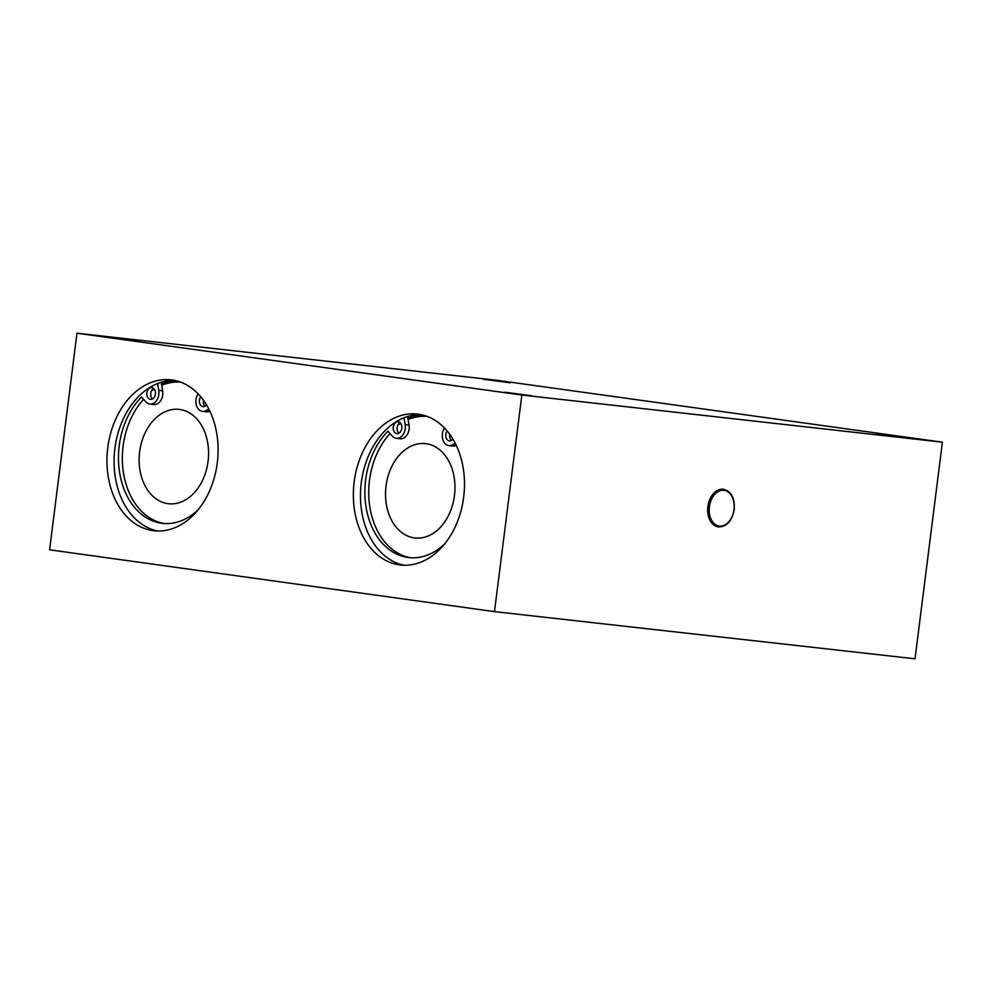 <?xml version="1.0" encoding="UTF-8"?>
<svg xmlns="http://www.w3.org/2000/svg" width="992" height="992" viewBox="0 0 992 992"><rect width="100%" height="100%" fill="white"/><g stroke="black" fill="none" stroke-linecap="round" stroke-linejoin="round"><path stroke-width="1.49" d="M718.295 526.888A18.984 13.02 -82.1 0 1 718.208 526.876A18.984 13.02 -82.1 0 1 707.879 506.627A18.984 13.02 -82.1 0 1 723.428 489.267A18.984 13.02 -82.1 0 1 723.515 489.279M157.641 531.005A75.95 55.267 96.4 0 1 114.886 448.483A75.95 55.267 96.4 0 1 174.53 380.382M176.601 380.866A75.95 55.267 -83.6 0 0 161.51 384.127M107.768 447.69A75.95 55.267 96.4 0 1 170.984 379.824A75.95 55.267 96.4 0 1 217.446 461.454A75.95 55.267 96.4 0 1 154.058 530.77A75.95 55.267 96.4 0 1 107.768 447.69M404.029 565.254A75.95 55.267 96.4 0 1 361.286 482.72A75.95 55.267 96.4 0 1 420.93 414.619M423.001 415.102A75.95 55.267 -83.6 0 0 407.898 418.364M354.169 481.926A75.95 55.267 96.4 0 1 417.384 414.061A75.95 55.267 96.4 0 1 463.847 495.69A75.95 55.267 96.4 0 1 400.458 565.006A75.95 55.267 96.4 0 1 354.169 481.926M903.848 437.484L876.816 433.926L903.848 437.484M510.297 382.8L483.278 379.242L510.297 382.8M138.26 341.074L111.24 337.516L138.26 341.074M531.811 395.758L504.792 392.2L531.811 395.758M521.842 395.027L494.475 611.63L49.6 549.804L76.967 333.2L521.842 395.027L942.4 442.196L497.525 380.37L76.967 333.2M942.4 442.196L915.033 658.8L494.475 611.63M414.296 537.887A47.467 34.546 96.4 0 1 385.962 486.502A47.467 34.546 96.4 0 1 425.531 443.635A47.467 34.546 96.4 0 1 454.572 494.648A47.467 34.546 96.4 0 1 414.954 537.974A47.467 34.546 96.4 0 1 414.296 537.887M167.896 503.651A47.467 34.546 96.4 0 1 139.574 452.265A47.467 34.546 96.4 0 1 179.143 409.398A47.467 34.546 96.4 0 1 208.171 460.412A47.467 34.546 96.4 0 1 168.553 503.738A47.467 34.546 96.4 0 1 167.896 503.651M400.061 422.654A5.927 4.315 -83.6 0 0 397.122 427.651A5.927 4.315 -83.6 0 0 398.883 433.169M401.81 428.284A5.927 4.315 96.4 0 1 396.874 433.591A5.927 4.315 96.4 0 1 393.241 427.217A5.927 4.315 96.4 0 1 398.201 421.798A5.927 4.315 96.4 0 1 401.81 428.284M449.773 434.36A5.927 4.315 -83.6 0 0 451.447 440.473M452.947 439.171A5.927 4.315 96.4 0 1 449.438 440.894A5.927 4.315 96.4 0 1 445.954 437.137A5.927 4.315 96.4 0 1 447.132 430.974M403.992 417.768L405.158 424.601A10.676 7.775 96.4 0 1 396.341 438.303A10.676 7.775 96.4 0 1 392.386 436.195L387.872 431.26A70.965 51.646 -83.6 0 0 366.085 507.321A70.965 51.646 -83.6 0 0 408.865 557.591A70.965 51.646 -83.6 0 0 444.664 543.889M407.588 416.504L409.039 425.035A10.676 7.775 96.4 0 1 400.222 438.749L396.341 438.303M389.98 433.554A70.965 51.646 -83.6 0 0 369.991 507.892A70.965 51.646 -83.6 0 0 410.812 557.764M455.192 443.201L452.96 444.602A10.676 7.775 96.4 0 1 448.905 445.606A10.676 7.775 96.4 0 1 443.511 429.92L444.404 427.949M456.258 445.371A10.676 7.775 96.4 0 1 452.786 446.053L448.905 445.606M206.559 404.934A5.927 4.315 96.4 0 1 203.038 406.658A5.927 4.315 96.4 0 1 199.429 400.173A5.927 4.315 96.4 0 1 200.744 396.738M203.385 400.123A5.927 4.315 -83.6 0 0 203.31 400.607A5.927 4.315 -83.6 0 0 205.059 406.236M146.866 392.869A5.927 4.315 96.4 0 1 151.801 387.562A5.927 4.315 96.4 0 1 155.434 393.936A5.927 4.315 96.4 0 1 150.474 399.354A5.927 4.315 96.4 0 1 146.866 392.869M153.673 388.418A5.927 4.315 -83.6 0 0 150.747 393.303A5.927 4.315 -83.6 0 0 152.495 398.933M198.003 393.712L197.11 395.684A10.676 7.775 -83.6 0 0 202.517 411.37L206.398 411.804A10.676 7.775 -83.6 0 0 209.87 411.134M202.517 411.37A10.676 7.775 -83.6 0 0 206.559 410.366L208.791 408.964M198.264 509.652A70.965 51.646 96.4 0 1 162.477 523.354A70.965 51.646 96.4 0 1 119.685 473.085A70.965 51.646 96.4 0 1 141.472 397.023L145.998 401.958A10.676 7.775 -83.6 0 0 149.953 404.066A10.676 7.775 -83.6 0 0 158.757 390.352L157.592 383.532M164.424 523.528A70.965 51.646 96.4 0 1 123.591 473.655A70.965 51.646 96.4 0 1 143.58 399.317M149.953 404.066L153.834 404.5A10.676 7.775 -83.6 0 0 162.638 390.798L161.188 382.267M733.968 509.566A18.042 12.363 97.9 0 0 717.489 492.007A18.042 12.363 97.9 0 0 713.57 522.995A18.042 12.363 97.9 0 0 733.968 509.566M723.602 489.292C731.364 491.437 734.911 498.207 734.229 509.59C731.947 521.122 726.665 526.888 718.382 526.901A18.984 13.02 -82.1 0 1 708.052 506.652A18.984 13.02 -82.1 0 1 723.602 489.292L723.428 489.267M397.829 425.159A74.76 54.411 96.4 0 1 400.656 423.286M408.096 419.492A74.76 54.411 96.4 0 1 427.044 416.367M151.429 390.922A74.76 54.411 96.4 0 1 154.256 389.05M161.696 385.256A74.76 54.411 96.4 0 1 180.643 382.131M409.039 425.035L405.158 424.601M456.06 444.949L452.96 444.602M206.559 410.366L209.672 410.713M158.757 390.352L162.638 390.798M423.373 415.202L407.96 418.686M400.198 422.778L398.759 423.72M176.985 380.965L161.56 384.45M153.797 388.542L152.371 389.484"/></g></svg>
